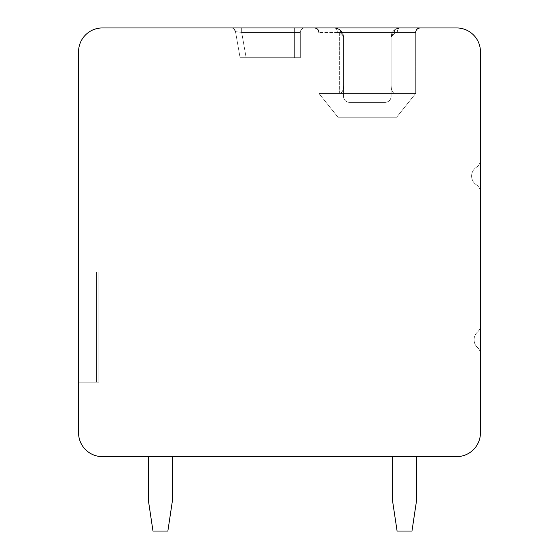 <?xml version="1.0" encoding="UTF-8"?>
<svg xmlns="http://www.w3.org/2000/svg" width="559" height="559" viewBox="0 0 559 559"><rect width="100%" height="100%" fill="white"/><g stroke="black" fill="none" stroke-linecap="round" stroke-linejoin="round"><path stroke-width="0.42" stroke-dasharray="2.79 2.1" d="M78.56 51.763A23.813 23.813 0 0 1 102.374 27.95L456.626 27.95A23.813 23.813 0 0 1 480.44 51.763L480.44 432.813A23.813 23.813 0 0 1 456.626 456.626L102.374 456.626A23.813 23.813 0 0 1 78.56 432.813L78.56 51.763M240.733 27.95L231.454 27.95M238.924 27.95L231.098 27.95A4.465 4.465 0 0 1 235.5 31.639L241.677 32.415L235.5 31.639L240.097 57.717L300.337 57.717L240.097 57.717L300.337 57.717L240.097 57.717L300.337 57.717L240.097 57.717L300.337 57.717L240.097 57.717L300.337 57.717L240.097 57.717L235.5 31.639L241.677 32.415L235.5 31.639L240.097 57.717L235.5 31.639L241.677 32.415L235.5 31.639L240.097 57.717L235.5 31.639L241.677 32.415L235.5 31.639L240.097 57.717L235.5 31.639L241.677 32.415L235.5 31.639L240.097 57.717L235.5 31.639L241.677 32.415L235.5 31.639L240.097 57.717L235.5 31.639L233.634 28.74L235.5 31.639A4.465 4.465 90 0 0 231.098 27.95A4.465 4.465 0 0 1 235.5 31.639A4.465 4.465 90 0 0 231.098 27.95A4.465 4.465 0 0 1 235.5 31.639A4.465 4.465 90 0 0 231.098 27.95A4.465 4.465 0 0 1 235.5 31.639A4.465 4.465 90 0 0 231.098 27.95A4.465 4.465 0 0 1 235.5 31.639A4.465 4.465 90 0 0 231.098 27.95A4.465 4.465 0 0 1 235.5 31.639A4.465 4.465 90 0 0 231.098 27.95A4.465 4.465 90 0 1 235.5 31.639A4.465 4.465 90 0 0 231.098 27.95A4.465 4.465 90 0 1 235.5 31.639A4.465 4.465 90 0 0 231.098 27.95A4.465 4.465 90 0 1 235.5 31.639A4.465 4.465 90 0 0 231.098 27.95L231.098 27.95M233.452 27.95L235.786 27.95M241.677 27.95L294.383 27.95L237.617 27.95L294.383 27.95L241.677 27.95L241.677 32.415L300.337 32.415L300.337 57.717L294.383 57.717L300.337 57.717L300.337 32.415L300.337 57.717L300.337 32.415L300.337 57.717L300.337 32.415L300.337 57.717L300.337 32.415L300.337 57.717L300.337 32.415L300.337 57.717L300.337 32.415L241.677 32.415L246.142 57.717L241.677 32.415L294.383 32.415L294.383 57.717L294.383 32.415L300.337 32.415L241.677 32.415L246.142 57.717L241.677 32.415L294.383 32.415L294.383 57.717L294.383 32.415L300.337 32.415L241.677 32.415L246.142 57.717L241.677 32.415L294.383 32.415L294.383 57.717L294.383 32.415L300.337 32.415L241.677 32.415L246.142 57.717L241.677 32.415L294.383 32.415L294.383 57.717L294.383 32.415L300.337 32.415L241.677 32.415L246.142 57.717L241.677 32.415L294.383 32.415L294.383 57.717L294.383 32.415L300.337 32.415L241.677 32.415L246.142 57.717L241.677 32.415L241.677 27.95L241.677 32.415L241.677 27.95L241.677 32.415L241.677 27.95L241.677 32.415L241.677 27.95L241.677 32.415L241.677 27.95L241.677 32.415L241.677 27.95L231.195 27.95M391.132 93.444L391.132 36.88A8.93 8.93 0 0 1 400.062 27.95L314.479 27.95L400.062 27.95C396.38 28.264 393.802 29.753 392.334 32.415L391.132 36.88A8.93 8.93 0 0 1 400.062 27.95L394.961 29.55L391.132 36.88A8.93 8.93 0 0 1 400.062 27.95L394.961 29.55A4.465 2.215 55.1 0 0 394.961 33.219L397.295 32.415A4.465 2.767 90 0 1 400.062 27.95L394.961 29.55L391.132 36.88L391.132 96.421L391.132 36.88L394.961 33.219L394.961 93.444L415.693 93.444L318.944 93.444L343.505 93.444L343.505 96.421A5.953 5.953 0 0 0 349.459 102.374L385.179 102.374A5.953 5.953 0 0 0 391.132 96.421C390.811 100.033 388.826 102.017 385.179 102.374A5.953 5.953 0 0 0 391.132 96.421L391.132 93.444L415.693 93.444L396.638 117.257L415.693 93.444L318.944 93.444L337.999 117.257L396.638 117.257L337.999 117.257L318.944 93.444L339.676 93.444L339.676 33.219A4.465 2.215 -55.1 0 0 339.676 29.55L334.575 27.95A8.93 8.93 0 0 1 343.505 36.88L342.311 32.415C340.836 29.753 338.258 28.264 334.575 27.95A8.93 8.93 0 0 1 343.505 36.88L343.505 96.421A5.953 5.953 0 0 0 349.459 102.374C345.811 102.011 343.827 100.026 343.505 96.421A5.953 5.953 0 0 0 349.459 102.374L385.179 102.374A5.953 5.953 0 0 0 391.132 96.421L391.132 36.88A8.93 8.93 0 0 1 400.062 27.95L394.961 29.55A4.465 2.215 55.1 0 0 394.961 33.219L394.961 93.444C392.397 92.962 391.118 90.069 391.132 84.765L391.132 96.421C390.811 100.033 388.826 102.017 385.179 102.374A5.953 5.953 0 0 0 391.132 96.421L391.132 84.765C391.118 90.069 392.397 92.962 394.961 93.444L415.693 93.444L396.638 117.257L415.693 93.444L318.944 93.444L337.999 117.257L396.638 117.257L337.999 117.257L318.944 93.444L339.676 93.444L339.676 33.219L337.343 32.415L318.944 32.415L392.334 32.415M480.44 354.133L480.44 325.429A8.93 8.93 0 0 1 477.505 332.053A10.418 10.418 0 0 0 477.505 347.509A8.93 8.93 0 0 1 480.44 354.133L480.44 325.429A8.93 8.93 0 0 1 477.505 332.053A10.418 10.418 0 0 0 477.505 347.509A8.93 8.93 0 0 1 480.44 354.133L480.44 325.429A8.93 8.93 0 0 1 477.505 332.053A10.418 10.418 0 0 0 477.505 347.509A8.93 8.93 0 0 1 480.44 354.133L480.44 325.429A8.93 8.93 0 0 1 477.505 332.053A10.418 10.418 0 0 0 477.505 347.509A8.93 8.93 0 0 1 480.44 354.133L480.44 325.429A8.93 8.93 0 0 1 477.505 332.053A10.418 10.418 0 0 0 477.505 347.509A8.93 8.93 0 0 1 480.44 354.133L480.44 325.429A8.93 8.93 0 0 1 477.505 332.053A10.418 10.418 0 0 0 477.505 347.509A8.93 8.93 0 0 1 480.44 354.133L480.44 325.429A8.93 8.93 0 0 1 477.505 332.053A10.418 10.418 0 0 0 477.505 347.509A8.93 8.93 0 0 1 480.44 354.133L480.44 325.429A8.93 8.93 0 0 1 477.505 332.053A10.418 10.418 0 0 0 477.505 347.509A8.93 8.93 0 0 1 480.44 354.133L480.44 325.429A8.93 8.93 0 0 1 477.505 332.053A10.418 10.418 0 0 0 477.505 347.509A8.93 8.93 0 0 1 480.44 354.133L480.44 325.429A8.93 8.93 0 0 1 477.505 332.053A10.418 10.418 0 0 0 477.505 347.509A8.93 8.93 0 0 1 480.44 354.133L480.44 325.429A8.93 8.93 0 0 1 477.505 332.053A10.418 10.418 0 0 0 477.505 347.509A8.93 8.93 0 0 1 480.44 354.133L480.44 325.429A8.93 8.93 0 0 1 477.505 332.053A10.418 10.418 0 0 0 477.505 347.509A8.93 8.93 0 0 1 480.44 354.133M480.44 192.296L480.44 159.811A8.93 8.93 0 0 1 476.366 167.309A10.418 10.418 0 0 0 476.366 184.798A8.93 8.93 0 0 1 480.44 192.296L480.44 159.811A8.93 8.93 0 0 1 476.366 167.309A10.418 10.418 0 0 0 476.366 184.798A8.93 8.93 0 0 1 480.44 192.296L480.44 159.811A8.93 8.93 0 0 1 476.366 167.309A10.418 10.418 0 0 0 476.366 184.798A8.93 8.93 0 0 1 480.44 192.296L480.44 159.811A8.93 8.93 0 0 1 476.366 167.309A10.418 10.418 0 0 0 476.366 184.798A8.93 8.93 0 0 1 480.44 192.296L480.44 159.811A8.93 8.93 0 0 1 476.366 167.309A10.418 10.418 0 0 0 476.366 184.798A8.93 8.93 0 0 1 480.44 192.296L480.44 159.811A8.93 8.93 0 0 1 476.366 167.309A10.418 10.418 0 0 0 476.366 184.798A8.93 8.93 0 0 1 480.44 192.296L480.44 159.811A8.93 8.93 0 0 1 476.366 167.309A10.418 10.418 0 0 0 476.366 184.798A8.93 8.93 0 0 1 480.44 192.296L480.44 159.811A8.93 8.93 0 0 1 476.366 167.309A10.418 10.418 0 0 0 476.366 184.798A8.93 8.93 0 0 1 480.44 192.296L480.44 159.811A8.93 8.93 0 0 1 476.366 167.309A10.418 10.418 0 0 0 476.366 184.798A8.93 8.93 0 0 1 480.44 192.296L480.44 159.811A8.93 8.93 0 0 1 476.366 167.309A10.418 10.418 0 0 0 476.366 184.798A8.93 8.93 0 0 1 480.44 192.296L480.44 159.811A8.93 8.93 0 0 1 476.366 167.309A10.418 10.418 0 0 0 476.366 184.798A8.93 8.93 0 0 1 480.44 192.296L480.44 159.811A8.93 8.93 0 0 1 476.366 167.309A10.418 10.418 0 0 0 476.366 184.798A8.93 8.93 0 0 1 480.44 192.296M148.512 456.626L172.333 456.626L148.512 456.626L172.333 456.626L148.512 456.626L172.333 456.626L148.512 456.626L172.333 456.626L148.512 456.626L172.333 456.626L148.512 456.626L172.333 456.626L148.512 456.626L148.512 501.283L152.977 531.05L148.512 501.283L152.977 531.05L167.868 531.05L172.333 501.283L167.868 531.05L172.333 501.283L172.333 456.626L172.333 501.283L167.868 531.05L172.333 501.283L172.333 456.626L172.333 501.283L167.868 531.05L172.333 501.283L172.333 456.626L172.333 501.283L167.868 531.05L172.333 501.283L172.333 456.626L172.333 501.283L167.868 531.05L152.977 531.05L148.512 501.283L152.977 531.05L167.868 531.05L152.977 531.05L148.512 501.283L152.977 531.05L167.868 531.05L152.977 531.05L148.512 501.283L152.977 531.05L167.868 531.05L152.977 531.05L148.512 501.283L148.512 456.626L148.512 501.283L148.512 456.626L148.512 501.283L148.512 456.626L148.512 501.283L148.512 456.626L148.512 501.283L148.512 456.626L148.512 501.283L152.977 531.05L167.868 531.05L152.977 531.05L167.868 531.05L172.333 501.283L172.333 456.626M392.621 456.626L416.441 456.626L392.621 456.626L416.441 456.626L392.621 456.626L416.441 456.626L392.621 456.626L416.441 456.626L392.621 456.626L416.441 456.626L392.621 456.626L416.441 456.626L392.621 456.626L392.621 501.283L397.086 531.05L392.621 501.283L397.086 531.05L411.976 531.05L416.441 501.283L411.976 531.05L416.441 501.283L416.441 456.626L416.441 501.283L411.976 531.05L416.441 501.283L416.441 456.626L416.441 501.283L411.976 531.05L416.441 501.283L416.441 456.626L416.441 501.283L411.976 531.05L416.441 501.283L416.441 456.626L416.441 501.283L411.976 531.05L397.086 531.05L392.621 501.283L397.086 531.05L411.976 531.05L397.086 531.05L392.621 501.283L397.086 531.05L411.976 531.05L397.086 531.05L392.621 501.283L397.086 531.05L411.976 531.05L397.086 531.05L392.621 501.283L392.621 456.626L392.621 501.283L392.621 456.626L392.621 501.283L392.621 456.626L392.621 501.283L392.621 456.626L392.621 501.283L392.621 456.626L392.621 501.283L397.086 531.05L411.976 531.05L397.086 531.05L411.976 531.05L416.441 501.283L416.441 456.626M78.56 382.202L78.56 272.058L98.803 272.058L78.56 272.058L96.421 272.058L96.421 382.202L98.803 382.202L78.56 382.202L78.56 272.058L98.803 272.058L98.803 382.202L78.56 382.202L78.56 272.058L96.421 272.058L96.421 382.202L98.803 382.202L78.56 382.202L78.56 272.058L98.803 272.058L98.803 382.202L78.56 382.202L78.56 272.058L96.421 272.058L96.421 382.202L98.803 382.202L78.56 382.202L78.56 272.058L78.56 382.202L78.56 272.058L78.56 382.202L78.56 272.058L78.56 382.202L78.56 272.058L98.803 272.058L98.803 382.202L78.56 382.202L98.803 382.202L98.803 272.058L78.56 272.058L98.803 272.058L98.803 382.202L98.803 272.058L98.803 382.202L98.803 272.058L78.56 272.058L98.803 272.058L98.803 382.202L96.421 382.202L98.803 382.202L98.803 272.058L98.803 382.202L98.803 272.058L96.421 272.058L96.421 382.202L78.56 382.202L96.421 382.202L78.56 382.202L96.421 382.202L96.421 272.058L98.803 272.058L96.421 272.058L96.421 382.202L78.56 382.202M304.802 27.95A4.465 4.465 0 0 0 300.337 32.415A4.465 4.465 0 0 1 304.802 27.95A4.465 4.465 0 0 0 300.337 32.415A4.465 4.465 0 0 1 304.802 27.95A4.465 4.465 0 0 0 300.337 32.415A4.465 4.465 0 0 1 304.802 27.95A4.465 4.465 0 0 0 300.337 32.415A4.465 4.465 0 0 1 304.802 27.95A4.465 4.465 0 0 0 300.337 32.415A4.465 4.465 0 0 1 304.802 27.95A4.465 4.465 0 0 0 300.337 32.415A4.465 4.465 0 0 1 304.802 27.95A4.465 4.465 0 0 0 300.337 32.415A4.465 4.465 0 0 1 304.802 27.95A4.465 4.465 0 0 0 300.337 32.415A4.465 4.465 0 0 1 304.802 27.95A4.465 4.465 0 0 0 300.337 32.415A4.465 4.465 0 0 1 304.802 27.95M343.505 93.444L343.505 36.88L339.676 29.55L334.575 27.95A8.93 8.93 0 0 1 343.505 36.88L343.505 96.421A5.953 5.953 0 0 0 349.459 102.374L385.179 102.374A5.953 5.953 0 0 0 391.132 96.421C390.811 100.033 388.826 102.017 385.179 102.374A5.953 5.953 0 0 0 391.132 96.421L391.132 36.88L394.961 33.219L394.961 93.444L415.693 93.444L396.638 117.257L415.693 93.444L318.944 93.444L337.999 117.257L396.638 117.257L337.999 117.257L318.944 93.444L339.676 93.444L339.676 33.219L343.505 36.88L339.676 29.55L334.575 27.95A8.93 8.93 0 0 1 343.505 36.88L343.505 96.421A5.953 5.953 0 0 0 349.459 102.374C345.811 102.011 343.827 100.026 343.505 96.421A5.953 5.953 0 0 0 349.459 102.374L385.179 102.374L349.459 102.374C345.811 102.011 343.827 100.026 343.505 96.421L343.505 84.765C343.519 90.069 342.241 92.962 339.676 93.444L339.676 33.219A4.465 2.215 -55.1 0 0 339.676 29.55L334.575 27.95A8.93 8.93 0 0 1 343.505 36.88L339.676 29.55L334.575 27.95A8.93 8.93 0 0 1 343.505 36.88L343.505 96.421L343.505 36.88L339.676 29.55L334.575 27.95A4.465 2.767 -90 0 1 337.343 32.415L397.295 32.415A4.465 2.767 90 0 1 400.062 27.95L394.961 29.55L391.132 36.88L391.132 96.421C390.811 100.033 388.826 102.017 385.179 102.374L349.459 102.374C345.811 102.011 343.827 100.026 343.505 96.421L343.505 84.765C343.519 90.069 342.241 92.962 339.676 93.444L339.676 33.219L337.343 32.415A4.465 2.767 -90 0 0 334.575 27.95A4.465 2.767 -90 0 1 337.343 32.415L397.295 32.415A4.465 2.767 90 0 1 400.062 27.95A4.465 2.767 90 0 0 397.295 32.415L415.693 32.415L397.295 32.415A4.465 2.767 90 0 1 400.062 27.95L394.961 29.55A4.465 2.215 55.1 0 0 394.961 33.219L394.961 93.444C392.397 92.962 391.118 90.069 391.132 84.765L391.132 36.88L394.961 33.219L394.961 93.444L415.693 93.444L396.638 117.257L415.693 93.444L318.944 93.444L337.999 117.257L396.638 117.257L337.999 117.257L318.944 93.444L339.676 93.444C342.241 92.962 343.519 90.069 343.505 84.765L343.505 36.88L343.505 96.421L343.505 36.88L339.676 29.55L334.575 27.95A4.465 2.767 -90 0 1 337.343 32.415L397.295 32.415M339.676 93.444C342.241 92.962 343.519 90.069 343.505 84.765L343.505 36.88L339.676 33.219A4.465 2.215 -55.1 0 0 339.676 29.55A4.465 2.215 -55.1 0 1 339.676 33.219L337.343 32.415L339.676 33.219L343.505 36.88L343.505 96.421C343.827 100.026 345.811 102.011 349.459 102.374L385.179 102.374C388.826 102.017 390.811 100.033 391.132 96.421L391.132 36.88A8.93 8.93 0 0 1 400.062 27.95L394.961 29.55L391.132 36.88L391.132 84.765C391.118 90.069 392.397 92.962 394.961 93.444L415.693 93.444L396.638 117.257L415.693 93.444L318.944 93.444L337.999 117.257L396.638 117.257L337.999 117.257L318.944 93.444L339.676 93.444C342.241 92.962 343.519 90.069 343.505 84.765L343.505 36.88L339.676 33.219A4.465 2.215 -55.1 0 0 339.676 29.55L334.575 27.95A4.465 2.767 -90 0 1 337.343 32.415L415.693 32.415C415.931 29.725 417.419 28.236 420.158 27.95C417.419 28.236 415.931 29.725 415.693 32.415C415.931 29.725 417.419 28.236 420.158 27.95C417.419 28.236 415.931 29.725 415.693 32.415C415.931 29.725 417.419 28.236 420.158 27.95M391.132 36.88L394.961 33.219A4.465 2.215 55.1 0 1 394.961 29.55L400.062 27.95L394.961 29.55A4.465 2.215 55.1 0 0 394.961 33.219L391.132 36.88A8.93 8.93 0 0 1 400.062 27.95L394.961 29.55L391.132 36.88L391.132 96.421C390.811 100.033 388.826 102.017 385.179 102.374L349.459 102.374C345.811 102.011 343.827 100.026 343.505 96.421L343.505 84.765M343.505 36.88L339.676 33.219L337.343 32.415M337.999 117.257L396.638 117.257L415.693 93.444L396.638 117.257L337.999 117.257L318.944 93.444L337.999 117.257M394.961 93.444C392.397 92.962 391.118 90.069 391.132 84.765M294.383 27.95L294.383 57.717L294.383 27.95M342.311 32.415L415.693 32.415L415.693 93.444L415.693 32.415M237.722 27.95L234.955 27.95M232.81 27.95L231.496 27.95M238.7 27.95L235.716 27.95L238.7 27.95M233.424 27.95L231.824 27.95L233.424 27.95M318.944 32.415L318.944 93.444L318.944 32.415C318.707 29.725 317.219 28.236 314.479 27.95C317.219 28.236 318.707 29.725 318.944 32.415C318.707 29.725 317.219 28.236 314.479 27.95C317.219 28.236 318.707 29.725 318.944 32.415C318.707 29.725 317.219 28.236 314.479 27.95M343.505 36.873L342.919 33.708L340.438 30.151L334.575 27.95L340.438 30.151L342.919 33.708L343.505 36.873L343.135 34.337L342.08 32.038L339.676 29.55L342.08 32.038L343.135 34.337L343.505 36.873L343.135 34.337L342.08 32.045L339.676 29.55"/><path stroke-width="0.84" d="M102.374 27.95A23.813 23.813 0 0 0 78.56 51.763L78.56 432.813A23.813 23.813 0 0 0 102.374 456.626L456.626 456.626A23.813 23.813 0 0 0 480.44 432.813L480.44 51.763A23.813 23.813 0 0 0 456.626 27.95L102.374 27.95M237.722 27.95L238.924 27.95M233.452 27.95L235.786 27.95M240.733 27.95L241.677 27.95M392.621 456.626L392.621 501.283L397.086 531.05L411.976 531.05L416.441 501.283L416.441 456.626M148.512 456.626L148.512 501.283L152.977 531.05L167.868 531.05L172.333 501.283L172.333 456.626M234.955 27.95L232.81 27.95M235.716 27.95L233.424 27.95L235.716 27.95M318.944 32.415C318.707 29.725 317.219 28.236 314.479 27.95M415.693 32.415C415.931 29.725 417.419 28.236 420.158 27.95"/></g></svg>
